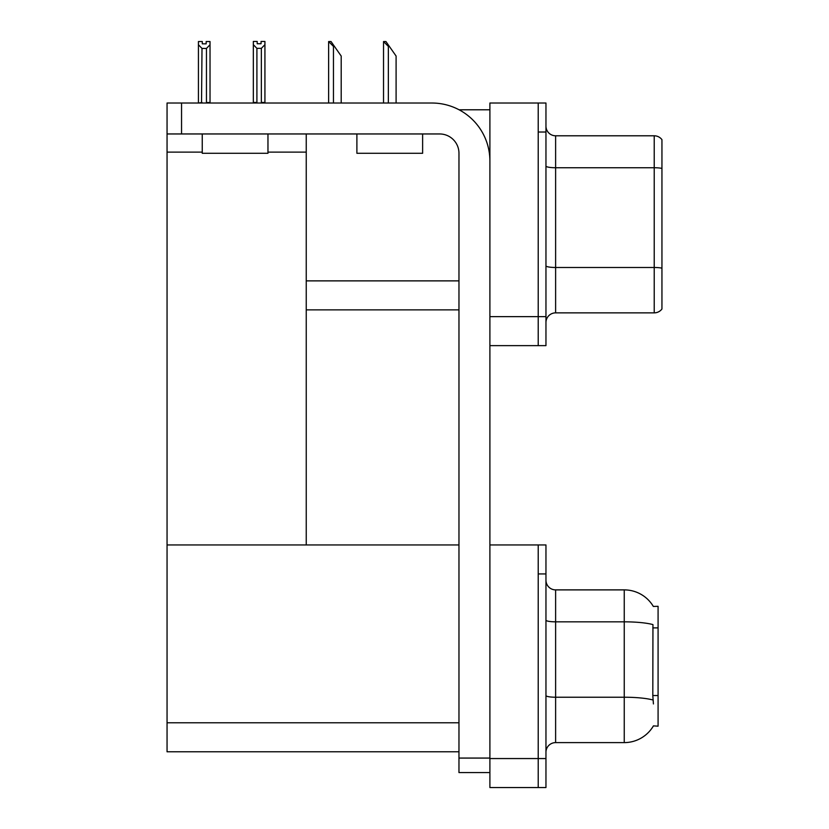 <?xml version="1.0" encoding="UTF-8"?>
<svg xmlns="http://www.w3.org/2000/svg" width="829" height="829" viewBox="0 0 829 829"><rect width="100%" height="100%" fill="white"/><g stroke="black" fill="none" stroke-linecap="round" stroke-linejoin="round"><path stroke-width="1.24" d="M459.079 109.791L489.898 109.791M538.218 544.943L538.218 787.55L545.959 787.55L545.959 544.943L489.898 544.943L489.898 103.024L538.218 103.024L538.218 345.631L489.898 345.631L489.898 316.637L538.218 316.637L538.218 345.631L545.959 345.631L545.959 316.637L538.218 316.637L538.218 132.018L545.959 132.018L545.959 316.637M306.243 309.87L458.965 309.87M267.964 152.121L306.243 152.121L306.243 133.956M306.243 152.121L306.243 544.943L167.054 544.943L167.054 103.024L181.551 103.024L181.551 133.956L439.629 133.956A19.336 19.336 0 0 1 458.965 153.282L458.965 758.069L489.898 758.069M167.054 152.121L202.245 152.121M489.898 345.631L489.898 787.55L538.218 787.55L538.218 573.937L545.959 573.937M306.243 544.943L458.965 544.943M167.054 544.943L167.054 751.789L458.965 751.789M653.335 606.434A33.834 33.834 0 0 0 624.247 589.885A33.834 33.834 0 0 1 653.335 606.434L658.081 606.32L658.081 726.173L653.428 725.883A33.834 33.834 0 0 1 624.247 742.608A33.834 33.834 0 0 0 653.262 726.173M545.959 322.533A9.668 9.668 0 0 1 555.617 312.865L654.216 312.865L654.216 135.79L555.617 135.79A9.668 9.668 0 0 1 545.959 126.122A9.668 9.668 0 0 0 555.617 135.79L555.617 312.865M661.946 139.655A9.668 9.668 0 0 0 654.216 135.79A9.668 9.668 0 0 1 661.946 139.655L661.946 308.999A9.668 9.668 0 0 1 654.216 312.865M538.218 103.024L545.959 103.024L545.959 132.018M661.946 169.085L661.946 168.411A9.668 1.679 180 0 0 654.216 167.738L555.617 167.738A9.668 1.679 -0 0 1 545.959 166.059M545.959 752.266A9.668 9.668 0 0 1 555.617 742.608L624.247 742.608L624.247 589.885L555.617 589.885A9.668 9.668 0 0 1 545.959 580.217A9.668 9.668 0 0 0 555.617 589.885L555.617 742.608M653.428 703.945L652.806 695.541L652.951 624.6A33.834 5.876 180 0 0 624.247 621.833L555.617 621.833A9.668 1.679 -0 0 1 545.959 620.154M383.982 41.543L385.941 41.543L389.329 46.383L388.355 46.383L383.526 41.543L383.526 103.024M396.096 103.024L396.096 56.04L389.329 46.383M329.082 41.543L331.04 41.543L334.419 46.383L333.455 46.383L328.626 41.543L328.626 103.024M341.196 103.024L341.196 56.04L334.419 46.383M261.353 48.351L256.907 48.351L253.332 44.662L253.332 41.45L257.197 41.45L257.197 43.74L261.062 43.74L261.062 41.45L264.928 41.45L264.928 44.662L261.353 48.351L261.353 102.444L264.928 102.444L264.928 103.024M264.928 102.444L264.928 44.662M256.907 48.351L256.907 102.444L253.332 102.444L253.332 103.024M256.907 102.444L256.348 103.024M253.332 44.662L253.332 102.444M261.062 43.74L257.197 43.74M206.162 43.844L202.297 43.844L206.162 43.844L206.162 41.543L210.027 41.543L210.027 102.537L206.452 102.537L206.452 48.445L202.007 48.445L201.53 103.024M202.007 102.537L198.432 103.024L198.432 41.543L202.297 41.543L202.297 43.844M210.027 44.766L206.452 48.445M202.007 48.445L198.432 44.766M489.898 772.566L458.965 772.566L458.965 758.069M489.898 161.013A57.999 57.999 0 0 0 431.899 103.024L181.551 103.024M181.551 133.956L167.054 133.956M202.245 133.956L202.245 153.282L267.964 153.282L267.964 133.956M356.895 133.956L356.895 153.282L422.624 153.282L422.624 133.956M306.243 280.876L458.965 280.876M489.898 758.556L545.959 758.556M167.054 722.784L458.965 722.784M658.081 627.885L652.806 627.885M658.081 695.541L652.806 695.541M661.946 268.161A9.668 1.679 180 0 0 654.216 267.487L555.617 267.487A9.668 1.679 0 0 1 545.959 265.808M653.055 700.018A33.834 5.876 180 0 0 624.247 697.23L555.617 697.23A9.668 1.679 0 0 1 545.959 695.552M388.355 103.024L388.355 46.383M333.455 103.024L333.455 46.383"/></g></svg>

